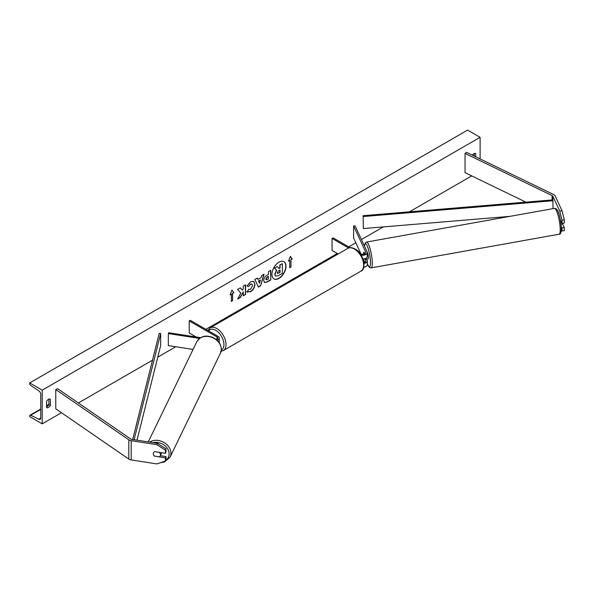 <?xml version="1.0" encoding="UTF-8"?>
<svg xmlns="http://www.w3.org/2000/svg" width="594" height="594" viewBox="0 0 594 594"><rect width="100%" height="100%" fill="white"/><g stroke="black" fill="none" stroke-linecap="round" stroke-linejoin="round"><path stroke-width="0.89" d="M561.211 230.843L564.3 230.762L564.3 227.584L562.622 223.968M561.204 226.18L562.021 227.94L562.021 231.111M560.305 219.661L562.021 223.366L564.3 223.01L564.3 219.839L562.021 220.188L562.021 223.366M562.021 220.188L559.734 211.085L552.858 196.272A2.361 1.359 0 0 0 552.242 195.656A2.361 1.359 0 0 0 552.093 195.582L465.043 153.408L465.043 172.676L525.853 202.131M559.734 211.085L562.013 210.736L555.13 195.916A4.715 2.725 0 0 0 553.912 194.698A4.715 2.725 0 0 0 553.608 194.535L466.565 152.368L465.043 153.408M562.021 227.94L564.3 227.584M562.013 210.736L564.3 219.839M154.551 456.207A3.683 2.911 24.9 0 1 153.304 453.727A3.683 2.911 24.9 0 1 153.519 452.725A3.683 2.911 24.9 0 1 154.551 451.633L165.407 453.311L165.407 450.133L166.016 448.819L157.477 443.324L131.809 439.36A2.361 1.359 180 0 1 130.754 439.003A2.361 1.359 180 0 1 130.613 438.914L57.573 388.662L55.769 389.538L55.769 408.798L128.809 459.058A4.715 2.725 180 0 0 129.084 459.229A4.715 2.725 180 0 0 131.2 459.934L156.861 463.907L165.407 461.055L165.407 457.885L154.603 456.088M166.016 448.819L166.016 451.997L165.407 453.311M165.407 461.055L166.016 459.741L166.016 456.571L160.276 455.68M157.477 443.324L156.861 444.646L131.2 440.674A4.715 2.725 180 0 1 129.084 439.968A4.715 2.725 180 0 1 128.809 439.79L55.769 389.538M166.016 456.571L165.407 457.885M156.861 444.646L165.407 450.133M193.08 349.443L168.332 345.611L168.332 333.576L199.569 338.409M216.335 339.605A2.948 1.7 180 0 0 217.82 338.127A2.948 1.7 180 0 0 216.959 336.924L189.226 320.916L190.266 320.315L217.998 336.323A4.425 2.554 180 0 1 219.297 338.127A4.425 2.554 180 0 1 217.159 340.317M219.297 338.127L219.297 341.862A4.425 2.554 180 0 1 219.127 342.56M200.653 337.696L168.718 332.751L168.332 333.576M189.226 320.916L189.226 332.952L196.25 337.013M361.063 254.967A4.425 2.554 0 0 0 367.352 252.65A4.425 2.554 0 0 0 367.196 251.99L355.034 225.787L353.608 226.002L353.608 238.046L360.989 253.935M364.04 263.432A4.425 2.554 180 0 0 367.352 260.959A4.425 2.554 180 0 0 367.196 260.298L366.624 259.073M363.016 258.939A4.425 2.554 0 0 0 367.352 256.385L367.352 252.65M359.919 253.326L360.84 253.853A2.948 1.7 0 0 0 364.055 254.225A2.948 1.7 0 0 0 365.874 252.65A2.948 1.7 0 0 0 365.77 252.212L353.608 226.002M364.842 253.942L363.988 252.094M364.842 262.251L363.305 258.932M364.916 258.665L365.77 260.521A2.948 1.7 180 0 1 365.874 260.959A2.948 1.7 180 0 1 363.944 262.555M363.654 253.66A3.683 0.78 -98.8 0 0 363.669 254.299A3.683 0.72 -100.2 0 1 363.654 253.66A3.683 0.72 -100.2 0 1 363.87 252.138L363.944 252.123M363.751 267.203A4.425 2.554 0 0 0 367.352 264.694L367.352 260.959M350.126 247.676L333.108 237.845L332.061 238.446L332.061 250.482L338.127 253.987M332.061 238.446L348.626 248.01M561.018 224.257L562.667 223.96A3.683 0.72 -100.2 0 0 562.867 223.233M366.869 259.029A3.683 0.72 -100.2 0 0 366.966 259.043L368.102 258.836A3.683 0.72 -100.2 0 0 368.406 257.261A3.683 0.72 -100.2 0 0 367.092 251.767M366.966 259.043A3.683 0.72 -100.2 0 0 367.055 258.991L365.347 259.303A3.683 0.72 -100.2 0 0 365.555 258.435M363.87 252.138L364.731 253.994M365.347 259.303L365.035 258.628M273.901 278.853A9.95 5.74 120 0 0 278.764 278.304A9.95 5.74 120 0 0 285.231 269.631A9.95 5.74 120 0 0 283.843 261.627M278.972 278.423A9.95 5.74 120 0 0 285.469 269.654A9.95 5.74 120 0 0 283.947 261.687A9.95 5.74 120 0 0 278.972 262.177A9.95 5.74 120 0 0 272.475 270.946A9.95 5.74 120 0 0 273.997 278.913A9.95 5.74 120 0 0 278.972 278.423M42.211 390.139L42.211 423.849L29.7 416.624L29.7 415.874A1.478 0.854 60 0 1 30.004 415.199A1.478 0.854 60 0 1 30.665 415.228L38.825 419.238A2.948 1.7 -120 0 0 40.14 419.297A2.948 1.7 -120 0 0 40.748 417.953L40.748 394.357A2.948 1.7 -120 0 0 38.825 390.837L30.665 385.424A1.478 0.854 60 0 1 29.7 383.665L29.7 382.915L42.211 390.139L480.115 137.318L480.115 158.932M42.211 423.849L61.472 412.726M78.371 402.97L152.51 360.172M157.766 357.135L175.735 346.762M193.384 336.568L194.438 335.966M205.903 329.343L337.273 253.497M348.745 246.874L355.813 242.79M361.427 239.553L383.33 226.908M409.437 211.835L471.688 175.891M248.738 289.278L250.564 289.352L252.554 285.662L251.908 284.066L250.564 284.207L248.678 286.464L246.941 286.041L250.638 281.734L253.697 281.4L254.937 284.259C254.737 287.444 253.267 289.961 250.542 291.803L247 291.84L248.916 289.412M247.475 292.211L247 291.84M263.714 280.62L263.714 280.591C263.877 278.207 265.072 276.358 267.3 275.052L268.451 274.391L268.451 271.644L270.76 270.307L270.76 279.937L267.181 282.002L264.486 282.484L263.714 280.62M240.83 293.072L237.674 299.042L240.414 297.453L243.288 291.892L243.288 295.797L245.597 294.461L245.597 284.83L243.288 286.167L243.288 288.654L242.441 290.236L240.34 287.867L237.563 289.471L240.83 293.072M475.735 156.809L475.735 153.571A3.683 2.131 120 0 0 475.705 153.549A3.683 2.131 120 0 0 473.864 153.735A3.683 2.131 120 0 0 472.349 155.168M50.342 399.168L50.342 405.427A3.683 2.131 -60 0 1 46.622 407.618A3.683 2.131 -60 0 1 46.592 407.595L46.592 401.336A3.683 2.131 -60 0 1 48.47 399.331A3.683 2.131 -60 0 1 50.312 399.146A3.683 2.131 -60 0 1 50.342 399.168L50.275 399.131M290.986 259.756L292.233 259.036L290.355 256.363L288.484 261.197L289.731 260.476L289.731 267.701L290.986 266.981L290.986 259.756L290.986 266.981M230.093 294.906L231.972 290.072L233.85 292.745L232.596 293.466L232.596 300.69L231.348 301.41L231.348 294.186L230.093 294.906M257.93 279.418L261.167 277.554L261.754 275.505L264.137 274.131L260.61 285.803L258.397 287.088L254.863 279.484L257.328 278.059L257.93 279.418L257.202 278.133M474.279 156.103L474.279 153.534M48.886 399.131L48.886 404.588A3.683 2.131 -60 0 1 46.592 406.793M29.7 382.915L467.604 130.093L480.115 137.318M48.886 404.588L50.342 405.427M275.468 276.032L274.732 274.183L276.448 270.225L274.458 268.013L277.339 266.587L279.024 268.54L280.034 267.953L280.034 265.028L282.35 263.691L282.35 273.344L278.4 275.623L275.653 276.136M277.339 266.587L274.458 268.013M278.883 268.377L279.826 267.835L279.826 264.909L282.35 263.691M275.49 276.039L274.94 274.302L276.656 270.344L274.666 268.132M290.778 266.862L289.731 267.463M288.602 260.892L289.731 260.476M290.778 259.637L292.233 259.036M292.025 258.91L290.317 256.474M231.927 290.184L233.85 292.745M233.635 292.619L232.596 293.466M232.388 293.347L232.596 300.69M231.348 301.173L232.388 300.571M230.212 294.602L231.348 294.186M240.273 287.904L242.441 290.236M243.288 295.56L245.597 294.461M245.389 294.342L245.389 284.949M237.86 298.693L240.206 297.334L243.288 291.892M270.552 270.426L270.76 279.937M270.552 279.819L266.973 281.883L264.382 282.417M268.451 276.485L267.352 277.116L266.03 279.135L266.305 279.863L268.451 279.032L268.236 276.366L267.144 276.997L265.822 279.009L266.216 279.789M253.593 281.341L254.729 284.132C254.529 287.325 253.059 289.842 250.334 291.684L246.792 291.713M251.804 284.014L250.356 284.088L248.678 286.464M248.47 286.345L246.97 285.974M263.84 274.302L260.61 285.803M260.402 285.684L258.308 286.895M260.454 280.026L258.39 280.984L259.519 283.286L260.454 280.026L258.598 281.103L259.519 283.286M277.264 272.824L278.519 273.24L280.034 272.364L280.034 270.047L278.512 270.931L277.264 272.795L277.517 273.448M277.42 273.374L280.034 272.364M279.826 272.245L279.826 270.166M154.395 456.058L159.333 456.823A3.683 2.97 -154.1 0 0 160.202 455.836L161.197 453.794A3.683 2.97 -154.1 0 0 161.434 452.732A3.683 2.97 -154.1 0 0 161.434 452.695M160.202 455.836A3.683 2.97 -154.1 0 0 160.447 454.781A3.683 2.97 -154.1 0 0 159.378 452.405L154.514 451.648M153.549 452.658A3.683 2.97 -154.1 0 0 153.326 453.682M552.858 196.272L552.858 199.881L363.134 215.689L363.342 228.571L363.134 215.689M509.956 216.357L363.342 228.571M552.858 199.881L553.066 208.635M553.066 200.727L363.342 216.535M132.677 439.493L159.192 333.434L160.655 333.561L160.655 345.597L137.014 440.161M134.11 439.716L160.655 333.561M552.093 195.582L552.093 199.948M131.2 440.674L131.2 459.934M128.809 439.79L128.809 459.058M216.959 336.924L216.959 339.337M365.77 252.212L365.77 253.096M365.77 260.521L365.77 261.397M360.937 271.124A13.12 7.574 -120 0 0 362.949 260.603A13.12 7.574 -120 0 0 354.373 249.042A13.12 7.574 -120 0 0 347.817 248.389L210.187 327.851A13.12 7.574 60 0 1 216.751 328.497A13.12 7.574 60 0 1 225.319 340.065A13.12 7.574 60 0 1 223.307 350.579L360.937 271.124C366.669 269.654 363.929 253.215 355.115 248.968C351.715 247.401 349.279 247.208 347.817 248.389M221.302 350.029A11.65 6.727 -120 0 0 223.374 340.778A11.65 6.727 -120 0 0 215.704 330.301A11.65 6.727 -120 0 0 208.605 330.903M560.201 228.616A13.12 2.554 -100.2 0 0 558.004 215.08A13.12 2.554 -100.2 0 0 554.492 208.383C558.895 208.204 560.565 219.839 561.293 227.747C561.278 232.551 560.55 234.704 559.117 234.214A13.12 2.554 -100.2 0 0 560.201 228.616M554.492 208.383L366.565 242.04A13.12 2.554 79.8 0 1 370.084 248.738A13.12 2.554 79.8 0 1 372.275 262.273A13.12 2.554 79.8 0 1 371.191 267.872L559.117 234.214M367.352 263.647A11.65 2.265 -100.2 0 0 370.47 261.709A11.65 2.265 -100.2 0 0 367.597 246.866A11.65 2.265 -100.2 0 0 364.486 246.146M38.825 419.238L40.748 418.124M30.665 415.228L40.748 409.407M46.592 406.036L48.775 404.781M153.185 442.664A11.65 9.378 25.9 0 1 169.127 453.92A11.65 9.378 25.9 0 1 165.778 460.268M160.432 462.719L164.479 461.991L170.07 457.12A13.12 10.566 -154.1 0 0 170.931 453.356A13.12 10.566 -154.1 0 0 163.365 442.144A13.12 10.566 -154.1 0 0 149.621 442.114M148.277 441.906L196.8 341.758A13.12 10.566 25.9 0 1 211.004 337.095A13.12 10.566 25.9 0 1 221.287 349.443A13.12 10.566 25.9 0 1 220.419 353.207L170.07 457.12M221.102 351.284L223.307 350.579M207.848 330.464L210.187 327.851M366.565 242.04L365.332 242.79L364.419 246.005M367.352 263.803L368.792 266.654L369.78 267.597L371.191 267.872M48.886 404.299L46.592 405.628M40.748 408.999L30.004 415.199M196.8 341.758C201.685 334.674 207.247 335.773 211.731 337.043C217.753 339.501 220.953 343.57 221.339 349.235L220.419 353.207"/></g></svg>
